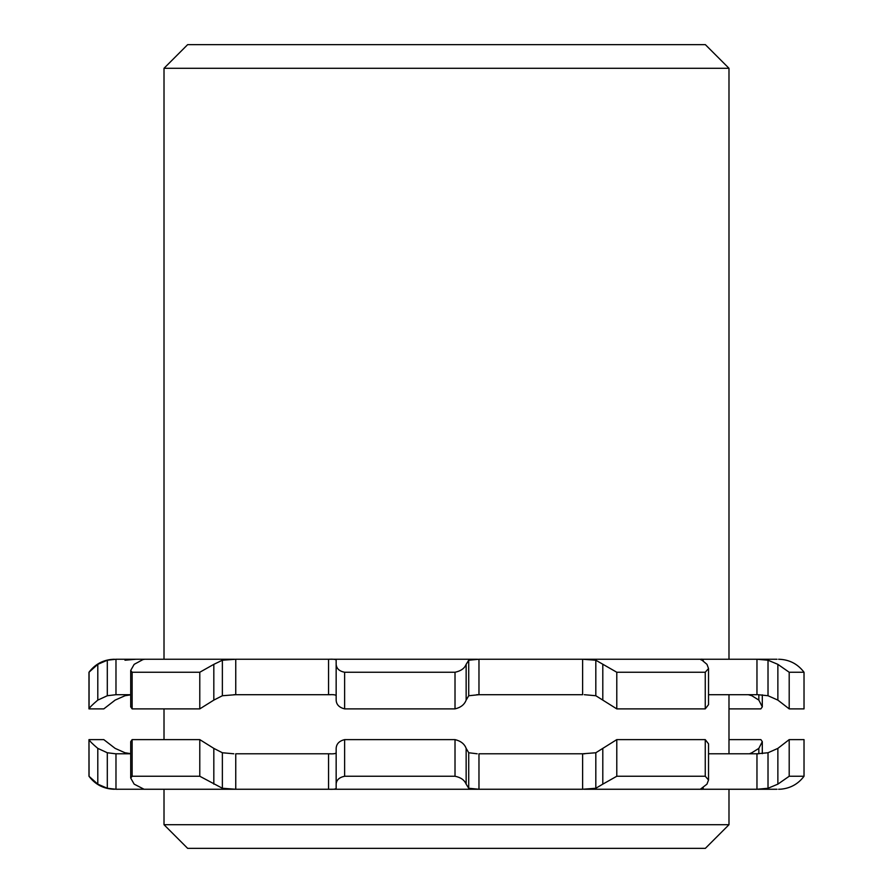 <?xml version="1.0" encoding="UTF-8"?>
<svg xmlns="http://www.w3.org/2000/svg" width="893" height="893" viewBox="0 0 893 893"><rect width="100%" height="100%" fill="white"/><g stroke="black" fill="none" stroke-linecap="round" stroke-linejoin="round"><path stroke-width="1.34" d="M187.642 848.35L705.358 848.35L728.989 824.708L164.011 824.708L187.642 848.35M728.989 68.292L705.358 44.65L187.642 44.65L164.011 68.292L728.989 68.292L728.989 659.246M758.838 694.709L758.838 700.112L751.861 695.736L748.401 694.721M758.838 700.112L762.298 706.843L760.869 708.886L728.989 708.886M757.99 694.698L768.013 695.736L768.013 660.228L756.963 659.246L777.022 659.246M777.87 700.112L789.2 708.886L804.024 708.886L804.024 672.25L789.2 672.25L777.87 664.347L777.87 700.112L768.013 695.736M777.87 664.347L768.013 660.228M705.258 672.25L705.258 708.886L708.529 704.644L708.529 668.511L705.258 672.25L616.784 672.25L595.821 660.228L582.627 659.246L702.333 659.246M703.182 660.865L703.182 659.246C700.045 659.012 699.665 659.347 702.065 660.228L706.966 664.347L708.529 668.511M584.29 694.698L595.821 695.736L595.821 660.228M602.797 664.347L602.797 700.112L595.821 695.736M602.797 700.112L616.784 708.886L616.784 672.25M705.258 708.886L616.784 708.886M700.492 659.369L702.065 660.228M455.017 672.25L455.017 708.886C460.721 707.546 464.427 704.622 466.146 700.112L466.146 664.347C464.572 668.388 460.866 671.023 455.017 672.25L344.62 672.25C339.318 671.212 336.494 668.578 336.159 664.347L336.159 700.112C336.337 704.555 339.161 707.479 344.62 708.886L344.62 672.25M468.725 695.736L478.972 694.698L478.972 659.246L468.725 660.228L468.725 695.736L466.146 700.112M468.725 660.228L466.146 664.347M478.972 659.246L582.627 659.246L582.627 694.698L476.717 694.698M330.6 694.698L328.546 694.698C333.413 694.464 335.947 694.81 336.159 695.736M455.017 708.886L344.62 708.886M336.159 664.347L336.159 660.228C335.935 659.347 333.39 659.012 328.546 659.246L477.599 659.246M199.786 672.25L199.786 708.886L213.818 700.112L213.818 664.347L199.786 672.25L132.131 672.25L130.702 670.464L134.162 664.347L143.561 659.246L234.58 659.246M222.368 695.736L235.752 694.698L235.752 659.246L222.368 660.228L222.368 695.736L213.818 700.112M222.368 660.228L213.818 664.347M235.752 659.246L328.546 659.246L328.546 694.698L233.832 694.698M130.702 670.464L130.702 706.843L132.131 708.886L132.131 672.25M199.786 708.886L132.131 708.886M144.599 659.257L143.561 659.514M89.077 672.25L89.077 708.886C89.523 707.546 92.437 704.622 97.795 700.112L97.795 664.347L88.976 672.25L88.976 708.886L103.8 708.886L115.13 700.112L124.987 695.736L130.702 694.843M107.305 695.736L115.978 694.698L115.978 659.246L107.305 660.228L107.305 695.736L97.795 700.112M107.305 660.228L97.795 664.347M124.987 660.228L136.037 659.246M703.182 659.246L756.963 659.246L756.963 694.698L708.529 694.698M115.978 659.246L143.561 659.246M130.702 694.698L115.978 694.698M89.077 776.251L88.976 739.616L88.976 776.251L97.795 784.143L97.795 748.379C92.47 743.914 89.568 740.989 89.077 739.616L103.8 739.616L115.13 748.379L124.987 752.754L130.702 753.659M130.702 753.792L115.666 753.792L107.305 752.754L107.305 788.262L115.978 789.256L115.978 753.792L130.702 753.792M97.795 748.379L107.305 752.754M97.795 784.143L107.305 788.262M136.037 789.256L135.446 789.256M132.131 776.251L132.131 739.616L130.702 741.659L130.702 778.026L132.131 776.251L199.786 776.251L222.368 788.262L235.752 789.256L144.052 789.256M143.561 788.988L134.162 784.143L130.702 778.026M233.832 753.792L222.368 752.754L222.368 788.262M213.818 784.143L213.818 748.379L222.368 752.754M213.818 748.379L199.786 739.616L199.786 776.251M132.131 739.616L199.786 739.616M115.978 789.256L144.599 789.233M344.62 776.251L344.62 739.616C339.24 740.944 336.415 743.869 336.159 748.379L336.159 784.143C336.393 780.024 339.206 777.401 344.62 776.251L455.017 776.251C460.743 777.39 464.449 780.013 466.146 784.143L468.725 788.262L478.972 789.256L329.863 789.256M336.159 752.754C335.924 753.692 333.379 754.038 328.546 753.792L328.546 789.256C333.39 789.479 335.935 789.155 336.159 788.262L336.159 784.143M328.546 789.256L235.752 789.256L235.752 753.792L330.611 753.792M477.23 753.792L468.725 752.754L468.725 788.262M466.146 784.143L466.146 748.379L468.725 752.754M466.146 748.379C464.483 743.914 460.777 740.989 455.017 739.616L455.017 776.251M344.62 739.616L455.017 739.616M616.784 776.251L616.784 739.616L602.797 748.379L602.797 784.143L616.784 776.251L705.258 776.251L708.529 779.991L706.966 784.143L700.492 789.133M595.821 752.754L582.627 753.792L582.627 789.256L595.821 788.262L595.821 752.754L602.797 748.379M595.821 788.262L602.797 784.143M582.627 789.256L478.972 789.256L478.972 753.792L584.803 753.792M708.529 779.991L708.529 743.858L705.258 739.616L705.258 776.251M616.784 739.616L705.258 739.616M702.065 788.262C699.665 789.155 700.045 789.479 703.182 789.256L583.922 789.256M789.2 739.616L777.87 748.379L777.87 784.143L789.2 776.251L804.024 776.251L804.024 739.616L789.2 739.616L789.2 776.251M768.013 752.754L756.963 753.792L756.963 789.256L768.013 788.262L768.013 752.754L777.87 748.379M768.013 788.262L777.87 784.143M708.529 753.792L757.99 753.792M728.989 739.616L760.869 739.616L762.298 741.659L758.838 748.379L758.838 753.792M751.861 753.792L751.861 752.754L758.838 748.379M751.861 752.754L749.439 753.792M777.022 789.256L757.554 789.256M756.963 789.256L703.182 789.256L703.182 787.637M751.861 695.736L751.861 694.698M789.2 708.886L789.2 672.25M164.011 68.292L164.011 659.246M164.011 708.886L164.011 739.616M164.011 789.256L164.011 824.708M728.989 694.698L728.989 753.792M728.989 789.256L728.989 824.708M762.298 694.843L762.298 706.843M88.976 672.25C95.317 663.89 103.744 659.547 114.237 659.246L114.382 659.246M804.024 672.25C797.683 663.89 789.256 659.547 778.763 659.246L778.618 659.246M762.298 753.659L762.298 741.659M804.024 776.251C798.286 783.898 790.651 788.195 781.129 789.155L778.618 789.256M88.976 776.251C95.317 784.612 103.744 788.943 114.237 789.256L114.382 789.256"/></g></svg>
